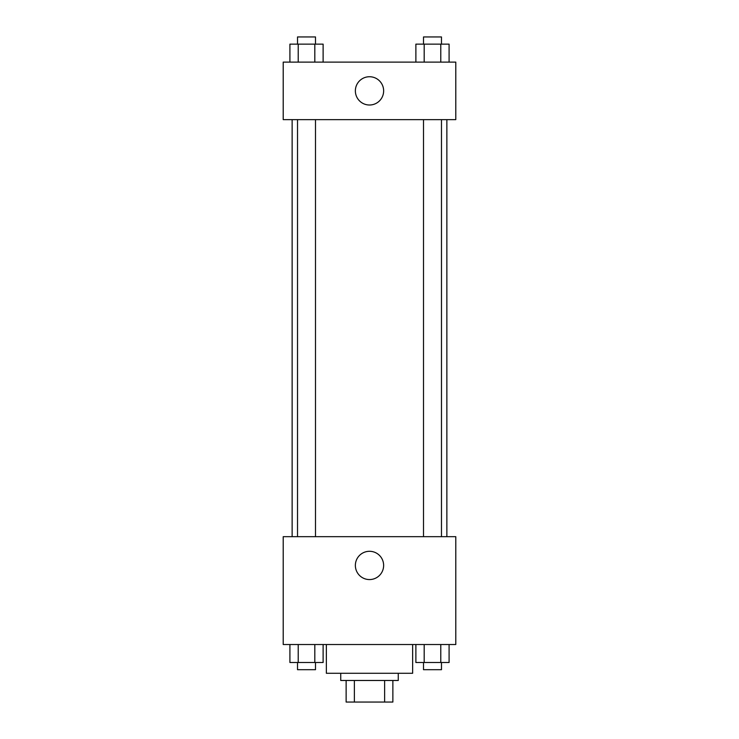 <?xml version="1.0" encoding="UTF-8"?>
<svg xmlns="http://www.w3.org/2000/svg" width="739" height="739" viewBox="0 0 739 739"><rect width="100%" height="100%" fill="white"/><g stroke="black" fill="none" stroke-linecap="round" stroke-linejoin="round"><path stroke-width="1.11" d="M384.631 680.48L384.631 702.05L346.129 702.05L346.129 680.48M384.631 702.05L392.871 702.05L392.871 680.48L392.871 702.05M398.266 673.284L398.266 680.48L340.734 680.48L340.734 673.284M354.369 680.48L354.369 702.05M326.361 644.528L326.361 673.284L412.639 673.284L412.639 644.528M455.787 644.528L283.213 644.528L283.213 536.671L455.787 536.671L455.787 644.528M369.5 579.57A14.143 14.143 0 0 1 357.251 558.37A14.143 14.143 0 0 1 381.749 558.37A14.143 14.143 0 0 1 369.5 579.57M446.864 119.635L446.864 536.671M423.502 536.671L423.502 119.635M315.498 119.635L315.498 536.671M455.787 119.635L283.213 119.635L283.213 62.113L455.787 62.113L455.787 119.635M383.643 90.879A14.143 14.143 0 0 1 362.433 103.118A14.143 14.143 0 0 1 362.433 78.63A14.143 14.143 0 0 1 383.643 90.879M449.09 62.113L449.09 44.137L415.881 44.137L415.881 62.113M440.786 44.137L440.786 62.113M424.186 44.137L424.186 62.113M423.502 44.137L423.502 36.95L441.479 36.95L441.479 44.137M323.119 62.113L323.119 44.137L289.91 44.137L289.91 62.113M314.814 44.137L314.814 62.113M298.214 44.137L298.214 62.113M297.521 44.137L297.521 36.95L315.498 36.95L315.498 44.137M449.09 644.528L449.09 662.504L415.881 662.504L415.881 644.528M440.786 644.528L440.786 662.504M424.186 644.528L424.186 662.504M441.479 662.504L441.479 669.691L423.502 669.691L423.502 662.504M323.119 644.528L323.119 662.504L289.91 662.504L289.91 644.528M314.814 644.528L314.814 662.504M298.214 644.528L298.214 662.504M315.498 662.504L315.498 669.691L297.521 669.691L297.521 662.504M292.136 119.635L292.136 536.671M441.479 536.671L441.479 119.635M297.521 119.635L297.521 536.671"/></g></svg>
